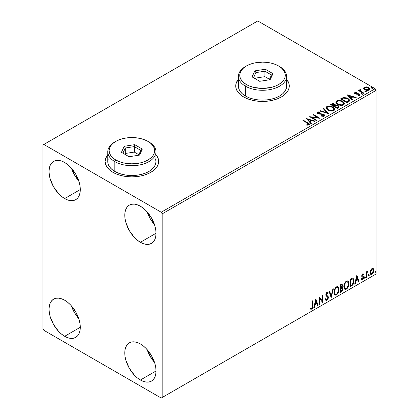 <?xml version="1.0" encoding="UTF-8"?>
<svg xmlns="http://www.w3.org/2000/svg" width="419" height="419" viewBox="0 0 419 419"><rect width="100%" height="100%" fill="white"/><g stroke="black" fill="none" stroke-linecap="round" stroke-linejoin="round"><path stroke-width="0.63" d="M107.783 154.883A26.774 15.456 0 0 0 105.106 161.514M112.947 172.335A26.774 15.456 180 0 1 105.106 161.404A26.774 15.456 180 0 1 107.783 154.669L105.619 158.387L105.106 161.404L105.619 164.421L107.144 167.322L109.616 169.994L112.947 172.335L117.006 174.257L121.63 175.687L126.653 176.567L131.88 176.865L137.102 176.567L142.125 175.687L146.755 174.257L150.809 172.335L154.14 169.994L156.612 167.322L158.136 164.421L158.654 161.404L158.136 158.387L155.973 154.669A26.774 15.456 180 0 1 158.654 161.404A26.774 15.456 180 0 1 142.125 175.687A26.774 15.456 180 0 1 112.947 172.335M238.411 79.469A26.774 15.456 0 0 0 235.735 86.094M243.58 96.915A26.774 15.456 180 0 1 235.735 85.984A26.774 15.456 180 0 1 238.411 79.249L236.248 82.972L235.735 85.984L236.248 89.001L237.772 91.902L240.249 94.574L243.58 96.915L247.634 98.837L252.264 100.267L257.287 101.147L262.509 101.445L267.736 101.147L272.759 100.267L277.383 98.837L281.442 96.915L284.773 94.574L287.245 91.902L288.77 89.001L289.283 85.984L288.77 82.972L286.606 79.249A26.774 15.456 180 0 1 289.283 85.984A26.774 15.456 180 0 1 272.759 100.267A26.774 15.456 180 0 1 243.58 96.915M147.127 349.593A22.087 12.753 -120 0 0 154.491 362.346L150.18 356.333L147.127 349.593M140.396 380.017A22.087 12.753 60 0 1 125.967 360.55A22.087 12.753 60 0 1 129.356 342.852A22.087 12.753 60 0 1 140.396 343.947L143.445 346.052L146.372 348.77L151.442 355.605L154.826 363.409L155.716 367.306L156.015 370.998L140.396 380.017L137.348 377.907L134.42 375.194L129.356 368.359L125.967 360.55L125.077 356.653L124.778 352.96L125.077 349.619L125.967 346.749L127.413 344.46L129.356 342.852L131.718 341.972L134.42 341.867L137.348 342.533L140.396 343.947A22.087 12.753 60 0 1 154.826 363.409A22.087 12.753 60 0 1 151.442 381.107L149.075 381.987L146.372 382.091L143.445 381.426L140.396 380.017L156.015 370.998L155.716 374.34L154.826 377.21L153.385 379.499L151.442 381.107A22.087 12.753 60 0 1 140.396 380.017M71.403 168.145A22.087 12.753 -120 0 0 78.762 180.898L74.451 174.885L71.398 168.145M64.667 198.569A22.087 12.753 60 0 1 50.238 179.107A22.087 12.753 60 0 1 53.627 161.404A22.087 12.753 60 0 1 64.667 162.499L67.716 164.604L70.649 167.322L75.713 174.157L79.102 181.961L79.987 185.858L80.291 189.55L64.667 198.569L61.624 196.464L58.691 193.746L53.627 186.911L50.238 179.107L49.353 175.21L49.049 171.518L49.353 168.171L50.238 165.301L51.684 163.017L53.627 161.404L55.994 160.529L58.691 160.419L61.624 161.085L64.667 162.499A22.087 12.753 60 0 1 79.102 181.961A22.087 12.753 60 0 1 75.713 199.664L73.346 200.539L70.649 200.649L67.716 199.983L64.667 198.569L80.291 189.55L79.987 192.897L79.102 195.767L77.656 198.051L75.713 199.664A22.087 12.753 60 0 1 64.667 198.569M147.127 211.867A22.087 12.753 -120 0 0 154.491 224.621L150.18 218.608L147.127 211.867M140.396 242.292A22.087 12.753 60 0 1 125.967 222.824A22.087 12.753 60 0 1 129.356 205.127A22.087 12.753 60 0 1 140.396 206.221L143.445 208.327L146.372 211.045L151.442 217.88L154.826 225.684L155.716 229.581L156.015 233.273L140.396 242.292L137.348 240.187L134.42 237.468L129.356 230.633L125.967 222.824L125.077 218.928L124.778 215.235L125.077 211.894L125.967 209.023L127.413 206.74L129.356 205.127L131.718 204.247L134.42 204.142L137.348 204.807L140.396 206.221A22.087 12.753 60 0 1 154.826 225.684A22.087 12.753 60 0 1 151.442 243.387L149.075 244.261L146.372 244.366L143.445 243.701L140.396 242.292L156.015 233.273L155.716 236.62L154.826 239.49L153.385 241.773L151.442 243.387A22.087 12.753 60 0 1 140.396 242.292M71.403 305.87A22.087 12.753 -120 0 0 78.762 318.623L74.451 312.611L71.398 305.87M64.667 336.295A22.087 12.753 60 0 1 50.238 316.827A22.087 12.753 60 0 1 53.627 299.129A22.087 12.753 60 0 1 64.667 300.224L67.716 302.329L70.649 305.048L75.713 311.883L79.102 319.687L79.987 323.583L80.291 327.276L64.667 336.295L61.624 334.189L58.691 331.471L53.627 324.636L50.238 316.827L49.353 312.93L49.049 309.243L49.353 305.896L50.238 303.026L51.684 300.742L53.627 299.129L55.994 298.255L58.691 298.145L61.624 298.81L64.667 300.224A22.087 12.753 60 0 1 79.102 319.687A22.087 12.753 60 0 1 75.713 337.389L73.346 338.264L70.649 338.374L67.716 337.704L64.667 336.295L80.291 327.276L79.987 330.622L79.102 333.493L77.656 335.776L75.713 337.389A22.087 12.753 60 0 1 64.667 336.295M42.895 145.011L42.895 328.643L43.843 330.282L161.221 398.05L376.105 273.989L162.169 397.505L162.169 213.873L376.105 90.357L376.105 273.989L376.105 90.357L375.157 88.718L161.221 212.229L43.843 144.461L257.779 20.95L375.157 88.718L257.779 20.95L42.895 145.011L42.895 328.643L43.843 330.282L161.221 398.05L162.169 397.505L162.169 213.873L161.221 212.229L43.843 144.461L42.895 145.011M372.847 268.338L373.313 268.647L371.941 268.516L370.564 270.239L370.097 271.968L370.527 274.141L371.512 274.487L372.371 273.995L373.701 271.397L373.434 268.799L372.732 268.312L371.941 268.516L370.564 270.239L370.071 272.507L370.831 274.414L371.941 274.304C373.198 273.246 373.821 271.926 373.811 270.349L373.046 268.422M366.164 277.54L366.672 277.247L366.835 272.979L367.945 271.014L367.259 271.308L366.672 272.481L366.672 271.659L366.164 271.952L366.164 277.54L366.672 277.247L366.751 273.403L367.945 271.014L367.557 271.046L366.672 272.481L366.672 271.659L366.164 271.952L366.164 277.54M362.891 274.503L362.283 274.34L363.315 274.77L363.613 274.12L363.142 273.811L363.613 274.12L362.629 273.895L362.205 274.267L361.66 275.922L361.943 276.839L362.985 277.357L363.069 278.158L362.482 279.08L361.786 278.897L361.492 279.583L362.54 279.735L363.472 278.405L363.524 276.891L362.173 275.597L362.55 274.644L363.315 274.77L363.613 274.12L362.629 273.895L361.66 275.922L361.822 276.687L362.985 277.357L363.105 277.818L362.482 279.08L361.786 278.897L361.712 279.787L361.335 279.567M351.478 286.02L353.097 284.47L353.95 281.872L353.793 279.174L352.719 278.054L349.938 279.258L349.938 286.91L351.478 286.02L351.101 285.805L349.938 286.476L351.101 285.805L351.478 286.02C353.243 284.721 354.092 282.993 354.013 280.83L353.091 278.185L352.52 278.043L349.938 279.258L349.938 286.91L351.478 286.02M340.081 292.598L342.072 291.284L342.883 289.592L342.815 287.911L341.925 287.408L342.548 285.423L341.941 284.134L340.081 284.946L340.081 292.598L341.406 291.834L342.972 288.759L342.485 287.507L341.925 287.408L342.548 285.423L342.087 284.192L340.081 284.946L340.081 292.598M331.162 297.752L333.372 288.822L332.817 289.141L331.204 295.877L329.596 291.006L329.041 291.325L331.162 297.752L333.372 288.822L332.817 289.141L331.204 295.877L329.596 291.006L329.041 291.325L331.162 297.752M319.608 304.419L319.608 298.726L322.923 302.508L322.923 294.856L322.415 295.149L322.415 300.858L319.1 297.066L319.1 304.713L319.608 304.419L319.1 304.278L319.608 304.419L319.608 298.726L322.808 302.576L322.923 294.856L322.415 295.149L322.415 300.858L319.1 297.066L319.1 304.713L319.608 304.419M310.437 309.028L311.689 309.191L311.307 308.971L312.307 307.651L312.522 305.592C312.726 306.865 312.317 307.991 311.307 308.971L311.689 309.191C312.7 308.206 313.103 307.08 312.899 305.812L312.522 305.592L312.522 300.863L312.522 305.592L312.899 305.812L312.899 300.643L312.391 300.936L312.244 307.614L311.595 308.452L310.694 308.295L310.437 309.028L311.689 309.191L312.768 307.583L312.899 300.643L312.391 300.936L312.391 306.027L311.684 308.41L310.694 308.295L310.689 309.206M315.874 298.925L313.747 307.803L314.302 307.483L314.983 304.639L316.843 303.566L317.523 305.624L318.079 305.304L315.874 298.925L313.747 307.803L314.302 307.483L314.983 304.639L316.843 303.566L317.523 305.624L318.079 305.304L315.874 298.925M327.548 292.19L328.276 292.865L327.747 292.263L326.993 292.31L325.809 294.777L326.071 295.793L327.684 297.123L327.852 297.778L326.925 299.611L326.401 299.627L325.888 298.936L325.474 299.559L326.102 300.433L326.961 300.371L328.276 298.26L328.171 296.563L326.626 295.264L326.322 294.452L326.841 293.2L327.428 293.054L327.878 293.567L328.276 292.865L327.428 292.179L326.689 292.541L325.877 294.122L325.877 295.343L327.6 297.003L327.847 297.914L326.925 299.611L326.265 299.527L325.888 298.936L325.474 299.559L325.778 300.124L326.197 300.481L326.961 300.371L325.924 300.292M333.964 292.342L334.304 294.154L335.399 295.117L336.525 294.85L337.651 293.808L339.029 290.068L338.924 288.068L338.452 287.067L337.625 286.554L336.185 287.031L335.095 288.288L334.262 290.241L333.964 292.342L335.017 294.976L336.525 294.85C338.248 293.358 339.097 291.524 339.065 289.361L338.018 286.696L336.483 286.832C334.771 288.34 333.927 290.178 333.964 292.342M343.821 286.648L344.156 288.466L345.251 289.429L346.377 289.162L347.503 288.115L348.886 284.375L348.776 282.375L348.304 281.379L347.477 280.861L346.042 281.338L344.952 282.6L344.119 284.548L343.821 286.648L344.868 289.283L346.377 289.162C348.105 287.67 348.948 285.837 348.917 283.668L347.875 281.008L346.34 281.144C344.622 282.652 343.784 284.491 343.821 286.648M356.82 275.288L354.694 284.166L355.249 283.846L355.93 280.997L357.789 279.923L358.47 281.982L359.025 281.662L356.904 275.236L354.694 284.166L355.249 283.846L355.93 280.997L357.789 279.923L358.47 281.982L359.025 281.662L356.82 275.288M364.551 277.933L364.792 278.373L365.159 278.158L365.295 277.085L364.572 277.703L364.975 278.326L365.399 277.446L364.975 277.053L364.551 277.933L364.975 278.326M368.458 275.681L368.699 276.116L369.066 275.906L369.202 274.827L368.479 275.445L368.882 276.074L369.307 275.189L368.882 274.796L368.458 275.681L368.882 276.074M374.827 271.999L375.351 272.324L375.576 271.151L374.853 271.769L375.251 272.392L375.675 271.512L375.251 271.119L374.827 271.999L375.251 272.392M363.603 88.44L365.279 89.949L368.133 90.42L369.778 89.472L369.307 88.116L366.965 86.953L364.64 86.979L363.54 88.105L364.823 89.718C366.185 90.52 367.641 90.64 369.186 90.075L369.83 89.168L368.563 87.561L366.342 86.853L364.174 87.183L363.54 88.535M359.56 90.389L359.79 89.713L359.706 91.122L358.989 90.713L359.706 91.122L359.706 90.687L358.989 90.274L358.989 90.713L358.989 90.274L358.481 90.567L363.325 93.364L363.833 93.07L360.497 91.007L360.141 90.494L360.618 90.022L360.345 89.582L359.57 89.933L359.706 90.687L358.989 90.274L358.481 90.567L363.325 93.364L363.833 93.07L360.623 91.122L360.345 89.582L359.512 90.148M355.49 93.322L355.652 93.982L355.49 92.882L356.653 92.798L356.538 92.39L356.538 92.788L356.538 92.39L354.757 92.625L354.516 93.076L354.956 93.715L359.209 94.563L359.135 95.197L357.926 95.302L358.083 95.731L359.418 95.658L360.125 95.16L359.884 94.39L359.036 93.877L355.548 93.474L355.396 92.955L356.653 92.798L356.538 92.39L354.862 92.557L354.862 92.997L355.731 92.798M348.639 101.843L349.682 100.838L349.509 99.9L348.231 98.685L346.523 97.857L343.292 97.554L340.469 98.905L347.1 102.734L348.639 101.843L349.718 100.57L347.948 98.512L343.292 97.554L340.469 98.905L347.1 102.734L348.639 101.843M335.514 105.405L334.723 104.122L334.723 104.556L332.922 104.074L331.555 104.493L334.723 104.556L334.723 104.122L331.555 104.053L331.555 104.493L330.994 104.813L331.555 104.053L330.617 104.593L337.243 108.421L339.144 107.055L339.034 106.363L338.248 105.667L336.981 105.227L335.509 105.295L335.085 104.368L333.587 103.703L332.267 103.739L330.617 104.593L337.243 108.421L339.181 106.845L338.248 105.667L335.53 105.122L335.53 105.557M328.323 113.57L323.908 108.469L323.353 108.788L326.768 112.622L320.126 110.653L319.571 110.972L328.407 113.523L323.908 108.469L323.353 108.788L326.768 112.622L320.126 110.653L319.571 110.972L328.323 113.57M316.769 120.243L311.841 117.393L320.085 118.331L313.459 114.502L312.946 114.796L317.89 117.65L309.636 116.707L316.261 120.536L316.769 120.243L311.841 117.393L320.085 118.331L313.459 114.502L312.946 114.796L317.89 117.65L309.636 116.707L316.261 120.536L316.769 120.243M307.331 123.128L308.546 124.26L306.75 124.752L307.001 125.197L309.018 124.914L309.463 124.38L309.243 123.799L303.435 120.29L302.921 120.583L307.331 123.128C308.295 123.511 308.63 123.972 308.332 124.527L306.75 124.752L307.001 125.197L309.018 124.914L309.468 124.302L307.907 122.872L303.435 120.29L302.921 120.583L307.331 123.128M306.404 118.572L310.908 123.626L311.464 123.306L310.018 121.688L311.883 120.609L314.685 121.442L315.24 121.122L306.404 118.572L310.908 123.626L311.464 123.306L310.018 121.688L311.883 120.609L314.685 121.442L315.24 121.122L306.404 118.572M324.29 116.094L324.73 115.141L323.568 114.088L318.89 113.57L317.942 113.125L318.031 112.449L319.77 112.428L319.76 111.962L317.895 111.863L316.989 112.433L317.251 113.282L318.309 113.895L323.379 114.539L323.903 115.115L323.667 115.665L321.431 115.686L321.352 116.121L323.625 116.325L324.772 115.403L323.897 114.251L318.204 113.319L318.031 112.449L319.77 112.428L319.76 111.962L317.361 112.051L316.942 112.669L317.722 113.628L323.379 114.539L323.913 115.23L323.573 115.723L321.431 115.686L321.352 116.121L324.29 116.094M327.841 110.056L329.921 110.867L332.393 111.03L334.132 110.391L334.692 109.244L333.953 107.856L332.277 106.766L328.318 106.107L326.705 106.667L326.029 107.704L326.469 108.919L327.841 110.056C329.706 111.161 331.707 111.334 333.854 110.574L334.697 109.354L332.906 107.096C331.031 105.97 329.009 105.798 326.846 106.578L326.024 107.809L327.841 110.056M337.698 104.368L339.772 105.179L342.25 105.342L343.983 104.703L344.549 103.551L343.805 102.168L342.454 101.236L340.668 100.581L338.17 100.419L336.557 100.974L335.886 102.016L336.321 103.231L337.698 104.368C339.558 105.468 341.564 105.64 343.706 104.886L344.549 103.661L342.763 101.403C340.883 100.282 338.866 100.11 336.703 100.885L335.881 102.116L337.698 104.368M347.351 94.935L351.855 99.984L352.41 99.664L350.965 98.046L352.829 96.972L355.631 97.805L356.187 97.486L347.44 94.883L351.855 99.984L352.41 99.664L350.965 98.046L352.829 96.972L355.631 97.805L356.187 97.486L347.351 94.935M361.241 94.024L361.985 94.175L362.351 93.809L361.351 93.385L360.984 93.599L361.241 94.024L362.22 94.097L362.089 93.537L361.115 93.463L361.241 94.024L361.115 93.463M365.148 91.771L365.892 91.918L366.258 91.552L365.258 91.127L364.891 91.342L365.148 91.771L366.127 91.845L366.002 91.279L365.022 91.206L365.148 91.771L365.022 91.206M371.522 88.09L372.261 88.241L372.627 87.875L371.627 87.451L371.26 87.665L371.522 88.09L372.496 88.163L372.371 87.602L371.396 87.529L371.522 88.09L371.396 87.529M289.283 86.094A26.774 15.456 0 0 0 286.606 79.469M288.77 83.187L287.245 80.291M237.772 80.291L236.248 83.187M158.649 161.514A26.774 15.456 0 0 0 155.973 154.883M158.136 158.607L156.612 155.706M107.144 155.706L105.619 158.607M309.458 124.647L308.525 123.684L303.304 120.803L303.435 120.29L303.435 120.73L307.907 123.312L307.907 122.872L307.907 123.312L309.421 124.516M308.552 124.574L308.133 125.045L306.75 125.187L307.902 125.098L307.902 124.663L307.902 125.098L308.332 124.962L308.332 124.527M306.844 119.069L314.742 121.41L306.844 119.069M310.018 122.123L310.018 121.688L311.207 123.453L310.018 122.123M308.044 119.907L309.557 121.604L310.982 120.782L310.982 120.342L310.982 120.782L309.557 121.604L308.044 119.473L310.982 120.342L309.557 121.17L308.044 119.473L308.044 119.907M310.432 117.168L317.89 118.085L317.89 117.65L317.89 118.085L310.432 117.168M313.328 115.016L313.459 114.502L313.459 114.942L319.299 118.315L313.328 115.016M311.841 117.833L311.841 117.393L311.841 117.833L316.392 120.457L311.841 117.833M323.913 115.717L323.075 116.309L321.431 116.121L321.431 115.686L321.431 116.121L323.573 116.163L323.913 115.23M316.984 112.889L317.361 112.051L317.361 112.491L319.76 112.402L319.76 111.962L319.76 112.428L317.895 112.302L316.942 113.088M317.785 113.23L318.031 112.449M318.031 112.889L318.204 113.758L318.204 113.319L318.204 113.758L319.367 114.073L319.367 113.638L319.367 114.073L320.655 114.088L320.655 113.654L320.655 114.088L323.897 114.691L323.897 114.251L324.735 115.607M324.73 115.581L323.201 114.387L318.89 114.01L317.942 113.565L317.817 113.093M320.074 111.119L320.126 110.653L320.126 111.087L326.768 113.062L326.768 112.622L326.768 113.062L320.074 111.119M323.609 109.081L323.908 108.469L323.908 108.909L327.967 113.465L323.908 108.909L323.609 109.081M326.045 108.034L326.846 106.578L326.846 107.013C329.009 106.237 331.031 106.41 332.906 107.531L332.906 107.096L334.681 109.563M334.692 109.678L334.325 108.731L333.199 107.709L330.004 106.562L327.166 106.85L326.029 108.144M327.988 106.599L327.522 106.714M333.843 109.668L333.561 110.312L332.618 110.862L330.004 110.852L327.506 109.584L326.899 108.317M326.893 107.955L328.349 110.197C329.832 111.082 331.434 111.224 333.157 110.632L333.157 110.192C331.434 110.789 329.832 110.642 328.349 109.762L326.893 107.955L327.548 106.955C329.292 106.353 330.905 106.499 332.398 107.39L333.849 109.155L333.157 110.632L333.849 109.155M335.509 105.295L335.509 105.729L338.248 106.107L338.248 105.667L339.144 107.055M339.149 107.075L337.667 105.834L335.509 105.729M336.237 105.625L335.865 105.661M338.316 107.133L337.075 108.17L334.608 106.751L334.608 106.311L335.755 105.74L337.74 105.96L338.316 106.698L337.656 107.835L338.316 107.138L338.316 106.698L337.075 107.735L337.075 108.17L337.656 107.835L337.656 107.4L337.075 107.735L334.608 106.311L334.608 106.751L337.075 108.17L337.075 107.735L334.608 106.311L336.808 105.656L337.861 106.038L338.316 106.693M334.76 105.735L334.42 106.065M334.189 106.206L334.189 105.771L333.933 106.358L331.806 105.132L331.806 104.692L334.226 104.42L334.797 105.132L334.189 106.206L334.797 105.132M333.933 105.918L331.806 104.692L331.806 105.132L333.933 106.358L333.933 105.918L331.806 104.692L333.016 104.148L334.226 104.42L334.76 105.295L333.933 105.918M335.897 102.346L336.703 100.885L336.703 101.325C338.866 100.544 340.883 100.722 342.763 101.843L342.763 101.403L344.533 103.875M344.549 103.991L344.182 103.043L343.051 102.021L339.856 100.874L337.023 101.162L335.886 102.451M337.845 100.906L337.379 101.026M343.7 103.975L343.412 104.624L342.475 105.169L339.861 105.159L337.751 104.216L336.75 102.624M336.75 102.262L338.206 104.509C339.689 105.394 341.291 105.536 343.009 104.939L343.009 104.504C341.291 105.101 339.689 104.954 338.206 104.069L336.75 102.262L337.405 101.267C339.144 100.665 340.762 100.811 342.25 101.702L343.7 103.467L343.009 104.939L343.7 103.467M349.509 100.335L347.712 98.821L345.214 97.967L343.161 98.02L340.851 99.125L341.475 98.764L341.475 98.329L341.475 98.764L343.292 97.994L343.292 97.554L343.292 97.994L347.948 98.952L347.948 98.512L347.948 98.952L349.692 100.785M348.812 100.801L347.817 101.964M347.477 102.168L346.927 102.482L341.663 99.439L346.927 102.482L346.927 102.047L341.663 99.004L341.663 99.439L341.663 99.004L343.648 98.072L347.435 98.805C348.535 99.366 348.948 100.047 348.671 100.843L348.671 101.283L348.812 100.387L347.477 101.728L347.477 102.168L348.671 101.283L348.671 100.843L346.927 102.047L346.927 102.482L347.477 101.728L346.927 102.047L341.663 99.004L343.648 98.072L345.706 98.114L348.158 99.303L348.77 100.12L348.671 100.843M347.791 95.427L355.689 97.774L347.791 95.427M350.965 98.481L350.965 98.046L352.154 99.811L350.965 98.481M348.99 96.27L350.504 97.962L351.929 97.14L351.929 96.705L351.929 97.14L350.504 97.962L348.99 95.831L351.929 96.705L350.504 97.527L348.99 95.831L348.99 96.27M358.591 95.768L359.135 95.632L359.135 95.197L357.926 95.302L358.083 95.731L359.785 95.506L360.162 94.972L359.46 94.076L359.46 94.516L358.544 94.175L359.46 94.516L359.46 94.076L358.544 93.741L358.544 94.175L357.218 94.16L358.544 94.175L358.544 93.741L357.218 93.72L357.218 94.16L356.464 94.186L357.218 94.16L357.218 93.72L356.213 93.725L356.213 94.165L355.909 94.092L356.213 94.165L356.213 93.725L355.652 93.542L355.459 93.835L355.49 92.882M360.125 95.202L359.46 94.516L360.12 95.176M354.568 93.28L354.862 92.557L354.516 93.049L355.165 93.851L358.978 94.385L359.324 95.438L358.559 95.773M359.334 95.213L359.35 94.883L359.135 95.197M356.098 92.798L354.553 93.306M361.089 93.914L362.089 93.971L362.089 93.537L362.22 94.537M362.22 94.097L362.089 93.537M362.257 94.097L361.073 93.929M359.79 89.713L359.79 90.148L360.345 90.022L360.345 89.582L360.377 90.075L359.523 90.494M360.131 90.829L360.303 90.106M360.303 90.541L360.623 91.562L360.623 91.122L360.623 91.562L362.205 92.568L362.205 92.128L362.205 92.568L363.456 93.29L360.801 91.698L360.131 90.792M364.996 91.661L366.002 91.714L366.002 91.279L366.127 92.28M366.127 91.845L366.002 91.279M366.164 91.84L364.98 91.672M363.566 88.315L364.174 87.183L364.174 87.618L366.342 87.288L366.342 86.853L366.342 87.288L368.563 87.995L368.563 87.561L369.804 89.383L368.772 88.126L366.656 87.33L364.64 87.414L363.566 88.315M369.019 89.32L368.416 90.258L366.892 90.394L365.028 89.666L364.357 88.43M364.336 88.168L365.337 89.865L365.337 89.425L365.337 89.865L368.589 90.169L368.589 89.734L365.337 89.425L364.336 88.168L364.766 87.529L368.055 87.854L369.045 89.064L368.589 90.169L369.045 89.064M371.37 87.98L372.371 88.037L372.371 87.602L372.496 88.603M372.496 88.163L372.371 87.602M372.538 88.163L371.349 87.995M310.982 120.342L309.557 121.17L308.044 119.473L310.982 120.342M332.398 107.39L333.545 108.353L333.833 109.343L333.273 110.118L331.984 110.553L328.852 110.019L327.506 109.144L326.904 108.112L327.328 107.102L328.737 106.599L330.083 106.615L332.398 107.39M342.25 101.702L343.402 102.665L343.7 103.54L343.13 104.431L341.841 104.86L338.704 104.331L337.363 103.456L336.761 102.425L337.185 101.414L338.589 100.911L339.935 100.927L342.25 101.702M351.929 96.705L350.504 97.527L348.99 95.831L351.929 96.705M368.055 87.854L368.825 88.503L369.008 89.273L367.793 89.975L365.504 89.514L364.336 88.22L364.619 87.629L365.578 87.293L368.055 87.854M310.311 308.986L311.307 308.971L310.055 308.813M315.785 299.286L317.702 305.084L318.079 305.304L317.403 305.257L317.702 305.084L315.785 299.286M316.465 303.346L316.843 303.566L316.465 303.346L314.606 304.419L314.983 304.639L314.606 304.419L313.925 307.263L314.302 307.483L313.868 307.295L314.606 304.419L316.465 303.346M315.533 300.528L314.821 303.508L315.203 303.728L314.821 303.508L315.533 300.528L316.628 302.906L315.203 303.728L315.916 300.748L315.533 300.528M319.1 297.108L322.415 300.858L319.1 297.108M322.546 295.076L322.546 302.256L322.546 295.076M322.593 302.319L322.923 302.508L322.593 302.319M319.231 298.511L319.608 298.726L319.231 298.511L319.231 304.199L319.231 298.511M325.505 298.716L326.542 299.391M326.988 293.096L326.611 292.881L325.94 294.232L326.322 294.452L326.988 293.096L327.449 293.064L326.611 292.881L327.878 293.567L328.276 292.865L327.894 292.645L327.59 293.185L327.894 292.645L327.548 292.184M326.626 295.264L325.94 294.232L326.249 295.044L327.26 295.662L326.626 295.264M328.36 297.495L326.878 295.442L328.36 297.495L327.983 297.275L326.584 300.156L326.961 300.371L328.36 297.495M325.82 300.261L327.181 299.616L327.962 297.647L327.653 296.102L325.961 294.489L326.202 293.3L327.05 292.834M327.894 296.621L327.789 296.343M326.171 299.465L325.673 299.04M329.339 291.153L330.827 295.662L331.204 295.877L330.827 295.662L329.339 291.153M332.869 289.11L330.958 297.123L332.869 289.11M337.829 286.606L339.065 289.361L338.683 289.141C338.72 291.31 337.871 293.138 336.143 294.636L336.525 294.85L334.833 294.845M334.566 294.714L336.143 294.636L337.719 292.876L338.652 289.848L338.348 287.293M335.231 294.059L334.582 293.635L334.121 292.357L334.456 289.733L335.886 287.544L337.395 287.34M337.724 287.528L336.127 287.382L337.724 287.528L338.552 289.655C338.589 291.399 337.903 292.876 336.504 294.075L335.315 294.164L334.1 291.823L335.315 294.164M334.477 292.043C334.446 290.304 335.121 288.827 336.504 287.602L336.127 287.382C334.744 288.607 334.069 290.084 334.1 291.823L334.477 292.043L334.839 289.953L335.813 288.199L336.745 287.486L337.772 287.56L338.442 288.618L338.547 289.938L337.415 293.232L336.504 294.075L335.609 294.279L334.964 293.855L334.477 292.043M341.878 284.124L342.548 285.423L342.166 285.203L341.888 286.575M341.778 285.004L341.401 284.784L340.212 285.219L340.595 285.439L341.778 285.004L342.014 286.057L341.548 287.193L341.925 287.408L341.548 287.193L340.595 287.89L340.212 287.675L340.212 285.219L341.438 284.81M342.276 287.429L342.972 288.759L342.595 288.544L341.029 291.619L341.406 291.834L341.029 291.619L340.081 292.163L341.37 291.378L342.203 290.257L342.595 288.544L342.223 287.376M341.831 286.701L342.166 285.203L341.794 284.035M342.15 284.847L342.082 284.522M341.663 288.152L342.349 288.471L342.349 289.77L341.799 290.734L340.595 291.519L340.595 288.675L340.212 288.455L340.212 291.305L340.595 291.519L340.595 288.675L342.114 288.204L341.281 287.932L341.663 288.152L341.281 287.932L340.474 288.309L340.851 288.529L340.212 288.455L340.595 288.675L341.663 288.152L342.459 289.052L340.595 291.519L340.212 291.305L340.212 288.455L341.375 287.916L341.972 288.256M342.035 285.732L340.595 287.89L340.595 285.439L340.212 285.219L340.212 287.675L340.595 287.89L340.595 285.439L341.695 284.972L342.035 285.732M347.681 280.919L348.917 283.668L348.54 283.454C348.571 285.617 347.723 287.45 346 288.942L346.377 289.162L344.685 289.157M344.423 289.021L346 288.942L347.571 287.188L348.399 284.899L348.399 282.149M348.399 282.16L348.205 281.605M345.083 288.372L344.062 287.156L344.214 284.354L345.507 282.055L346.455 281.51L347.246 281.647M347.581 281.84L345.984 281.694L347.581 281.84L348.409 283.962C348.44 285.711 347.76 287.183 346.361 288.387L345.172 288.476L343.952 286.135L345.172 288.476M344.329 286.355C344.298 284.616 344.978 283.134 346.361 281.914L345.984 281.694C344.596 282.919 343.92 284.396 343.952 286.135L344.329 286.355L344.69 284.265L345.665 282.511L346.597 281.798L347.629 281.867L348.294 282.93L348.383 284.532L347.267 287.544L346.361 288.387L345.466 288.591L344.816 288.167L344.329 286.355M352.892 278.096L353.636 280.61L354.013 280.83L353.636 280.61C353.715 282.773 352.866 284.506 351.101 285.805L352.494 284.595L353.437 282.385L353.568 279.593L352.856 278.064M352.777 279.028L351.871 278.708L352.248 278.923L351.871 278.708L350.404 279.337L350.782 279.557L350.069 279.531L350.446 279.751L352.777 279.028L353.505 281.118L352.358 284.532L350.446 285.831L350.069 285.611L350.446 285.831L350.446 279.751L350.069 279.531L350.069 285.611L350.069 279.531L351.693 278.74L352.473 278.855M356.731 275.644L358.648 281.442L359.025 281.662L358.35 281.615L358.648 281.442L356.731 275.644M357.412 279.703L357.789 279.923L357.412 279.703L355.553 280.777L355.93 280.997L355.553 280.777L354.872 283.626L355.249 283.846L354.814 283.658L355.553 280.777L357.412 279.703M356.48 276.891L355.768 279.871L356.15 280.086L355.768 279.871L356.48 276.891L357.575 279.264L356.15 280.086L356.862 277.106L356.48 276.891M363.613 274.12L362.959 273.675M363.236 273.9L362.964 274.497L363.236 273.9M362.665 274.56L362.283 274.34L361.791 275.377L362.173 275.597L362.665 274.56L363.315 274.77M362.948 276.362L361.791 275.377L362.283 276.053M363.446 276.729L363.069 276.509L363.236 277.278L363.613 277.498L363.446 276.729L362.294 276.032M362.665 274.325L362.173 274.424L361.801 275.246L362.425 276.1M361.492 279.583L362.54 279.735L363.613 277.498L363.236 277.278L362.163 279.515L362.54 279.735L361.11 279.363M362.482 279.08L361.786 278.897M361.403 278.677L362.105 278.86M361.822 276.687L362.985 277.357M362.063 276.875L362.493 277.038M361.555 279.646L362.283 279.436L362.974 278.504L363.236 277.278L362.943 276.357M364.593 276.833L364.975 277.053M365.399 277.446L365.022 277.226L364.567 278.122M364.546 278.132L364.996 277.017M366.295 271.873L366.672 272.481L366.295 271.873M367.023 271.617L367.463 271.114L367.327 271.533L367.704 271.748L367.06 271.591M366.552 272.413L366.374 273.188L366.751 273.403L366.374 273.188L366.295 275.152L366.672 275.367L366.295 275.152L366.295 277.032L366.672 277.247L366.164 277.106L366.583 272.324M368.505 274.576L368.882 274.796M369.307 275.189L368.93 274.969L368.474 275.864M368.453 275.875L368.903 274.764M373.313 268.647L372.936 268.427L373.429 270.129L373.811 270.349L373.429 270.129C373.444 271.706 372.821 273.026 371.564 274.089L371.941 274.304L370.653 274.277M370.354 274.126L371.779 273.947L372.978 272.287L373.423 269.873L372.81 268.307M370.956 273.534L370.281 272.69L370.375 270.794L371.239 269.228L372.407 268.988M372.706 269.15L371.559 268.988L372.706 269.15L373.298 270.648L371.941 273.617L371.134 273.675L370.202 271.999L371.134 273.675M370.579 272.219L371.941 269.202L371.559 268.988L370.202 271.999L370.579 272.219L371.334 269.789L372.103 269.124L372.784 269.202L373.282 271.03L372.549 273.052L371.334 273.754L370.757 273.209L370.579 272.219M374.874 270.899L375.251 271.119M375.675 271.512L375.298 271.292L374.848 272.188M374.827 272.198L375.277 271.083M316.628 302.906L315.203 303.728L315.916 300.748L316.628 302.906M350.446 279.751L352.573 278.944L353.243 279.583L353.505 281.118L352.657 284.155L350.446 285.831L350.446 279.751M357.575 279.264L356.15 280.086L356.862 277.106L357.575 279.264M161.221 212.229L375.157 88.718L376.105 90.357L162.169 213.873L161.221 212.229M162.169 397.505L376.105 273.989L162.169 397.505M238.877 83.491L238.411 86.204A24.098 13.911 0 0 0 245.471 96.04L245.471 86.204L246.419 84.565A22.757 13.141 180 0 1 246.419 65.982A22.757 13.141 180 0 1 278.604 65.982L275.152 64.348L271.219 63.133L266.95 62.389L262.509 62.132L253.799 63.133L249.865 64.348L246.419 65.982L243.586 67.972L241.485 70.245L240.192 72.712L239.752 75.273L240.192 77.834L241.485 80.301L243.586 82.574L246.419 84.565L249.865 86.199L253.799 87.414L262.509 88.414L271.219 87.414L275.152 86.199L278.604 84.565L281.432 82.574L283.537 80.301L284.831 77.834L285.266 75.273L284.831 72.712L283.537 70.245L281.432 67.972L278.604 65.982A22.757 13.141 180 0 1 278.604 84.565A22.757 13.141 180 0 1 246.419 84.565L245.471 86.204A24.098 13.911 0 0 0 279.546 86.204A24.098 13.911 0 0 0 279.552 66.532A24.098 13.911 0 0 0 279.546 66.532A24.098 13.911 180 0 1 286.606 76.368A24.098 13.911 180 0 1 271.732 89.221A24.098 13.911 180 0 1 245.471 86.204L245.471 96.04A24.098 13.911 0 0 0 271.732 99.057A24.098 13.911 0 0 0 286.606 86.204L286.146 83.491M246.419 65.982L245.471 66.532A24.098 13.911 0 0 0 245.471 86.204A24.098 13.911 180 0 1 238.411 76.368A24.098 13.911 180 0 1 245.958 66.254M265.311 69.24L272.963 73.655L270.161 79.689L259.712 81.307L252.06 76.892L254.857 70.858L265.311 69.24L254.857 70.858L252.06 76.892L259.712 81.307L270.161 79.689L272.963 73.655L265.311 69.24L264.913 71.193L264.913 76.661L255.951 78.044L255.553 78.908L255.951 78.044L255.951 72.581L255.951 78.044L264.913 76.661L264.913 71.193L271.47 74.98L269.213 79.835L271.47 74.98L272.963 73.655L271.47 74.98L264.913 71.193L265.311 69.24M238.411 76.368L238.411 86.204L238.877 88.917L240.249 91.531L242.475 93.935L245.471 96.04L249.122 97.774L253.291 99.057L257.811 99.848L262.509 100.115L267.212 99.848L271.732 99.057L275.896 97.774L279.546 96.04L282.547 93.935L284.773 91.531L286.146 88.917L286.606 86.204L286.606 76.368M253.553 77.751L255.951 72.581L264.913 71.193L255.951 72.581L254.857 70.858L255.951 72.581L253.553 77.751M269.469 79.291L264.913 76.661L269.469 79.291M108.243 158.911L107.783 161.624A24.098 13.911 0 0 0 114.837 171.46L114.837 161.624L115.785 159.985A22.757 13.141 180 0 1 115.785 141.402A22.757 13.141 180 0 1 147.97 141.402L144.524 139.768L140.585 138.553L136.316 137.804L127.439 137.804L123.17 138.553L119.237 139.768L115.785 141.402L112.957 143.392L110.852 145.665L109.558 148.132L109.118 150.693L109.558 153.254L110.852 155.721L112.957 157.994L115.785 159.985L119.237 161.619L123.17 162.834L131.88 163.834L140.585 162.834L144.524 161.619L147.97 159.985L150.803 157.994L152.904 155.721L154.197 153.254L154.637 150.693L154.197 148.132L152.904 145.665L150.803 143.392L147.97 141.402A22.757 13.141 180 0 1 147.97 159.985A22.757 13.141 180 0 1 115.785 159.985L114.837 161.624A24.098 13.911 0 0 0 148.918 161.624A24.098 13.911 0 0 0 148.918 141.947L148.918 141.947A24.098 13.911 180 0 1 155.973 151.788A24.098 13.911 180 0 1 141.098 164.641A24.098 13.911 180 0 1 114.837 161.624L114.837 171.46A24.098 13.911 0 0 0 141.098 174.477A24.098 13.911 0 0 0 155.973 161.624L155.512 158.911M115.785 141.402L114.837 141.947A24.098 13.911 0 0 0 114.837 161.624A24.098 13.911 180 0 1 107.783 151.788A24.098 13.911 180 0 1 115.325 141.674M134.677 144.66L142.329 149.075L139.532 155.109L129.078 156.727L121.426 152.312L124.228 146.278L134.677 144.66L124.228 146.278L121.426 152.312L129.078 156.727L139.532 155.109L142.329 149.075L134.677 144.66L134.279 146.613L134.279 152.081L125.318 153.464L124.92 154.328L125.318 153.464L125.318 148.001L125.318 153.464L134.279 152.081L134.279 146.613L140.836 150.4L138.584 155.255L140.836 150.4L142.329 149.075L140.836 150.4L134.279 146.613L134.677 144.66M107.783 151.788L107.783 161.624L108.243 164.337L109.616 166.945L111.842 169.355L114.837 171.46L118.493 173.194L122.657 174.477L127.177 175.268L131.88 175.535L136.578 175.268L141.098 174.477L145.267 173.194L148.918 171.46L151.914 169.355L154.14 166.945L155.512 164.337L155.973 161.624L155.973 151.788M122.919 153.171L125.318 148.001L134.279 146.613L125.318 148.001L124.228 146.278L125.318 148.001L122.919 153.171M138.836 154.711L134.279 152.081L138.836 154.711M309.468 124.302L309.468 124.742M334.697 109.354L334.697 109.788M344.549 103.661L344.549 104.101M354.516 93.049L354.516 93.489M362.362 93.887L362.362 94.322M366.274 91.63L366.274 92.07M369.83 89.168L369.83 89.608M372.643 87.953L372.643 88.388M326.401 299.627L326.024 299.412M335.017 294.976L334.634 294.756M342.087 284.192L341.71 283.972M344.868 289.283L344.491 289.063M363.084 274.565L362.702 274.345M362.456 276.179L362.079 275.964M362.006 279.091L361.628 278.876M362.849 277.242L362.472 277.022M370.831 274.414L370.454 274.194M279.552 66.532L278.604 65.982M148.918 141.947L147.97 141.402"/></g></svg>
